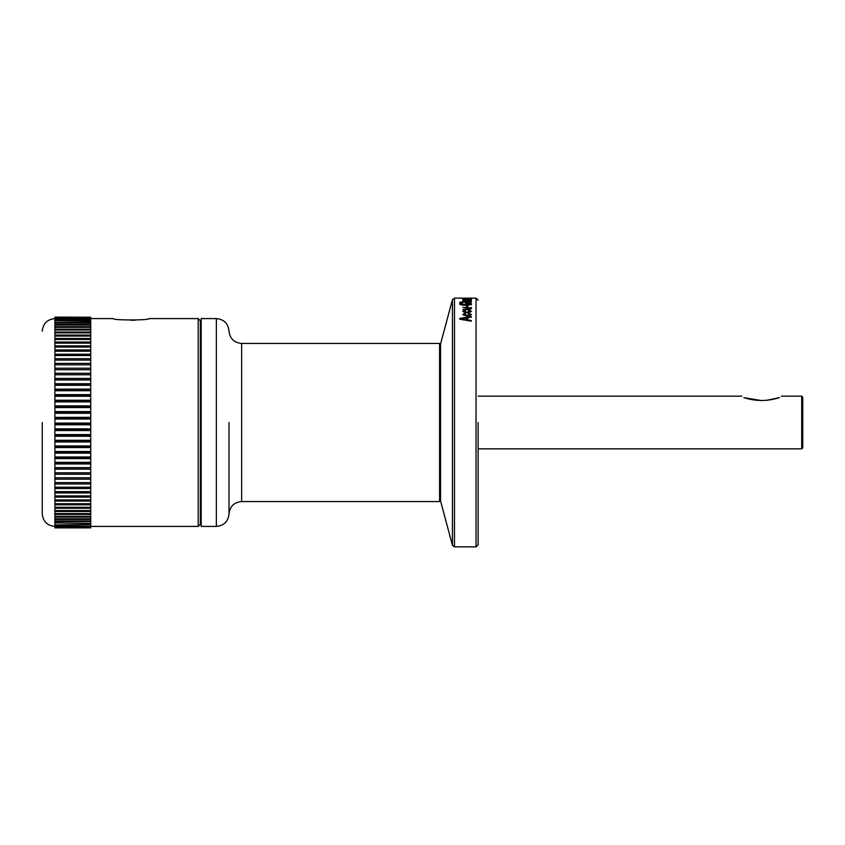 <?xml version="1.0" encoding="UTF-8"?>
<svg xmlns="http://www.w3.org/2000/svg" width="845" height="845" viewBox="0 0 845 845"><rect width="100%" height="100%" fill="white"/><g stroke="black" fill="none" stroke-linecap="round" stroke-linejoin="round"><path stroke-width="1.27" d="M229.006 422.5L229.006 514.193L229.006 422.5M478.143 422.5L478.143 544.75L478.143 422.5M42.25 422.5L42.25 513.771L42.25 422.5M440.53 344.126L440.53 500.874L439.59 501.539L439.59 343.461L440.53 344.126L452.434 299.7L454.473 298.137L459.722 298.137M440.53 500.874L452.434 545.3L454.473 546.863L476.041 546.863L476.041 298.137L459.912 298.148M471.447 298.771L462.711 298.771L471.447 298.781M471.447 299.616L462.711 299.616L471.447 299.626M471.299 300.419L470.137 300.471L471.457 301L469.081 301.528L465.88 300.471L463.916 300.82L465.268 301.496L462.711 300.778L471.299 300.197M471.299 301.887L459.701 302.183L471.299 302.183M471.468 303.777L471.468 303.735C470.971 304.749 468.996 305.267 465.553 305.277C462.057 305.288 460.06 304.781 459.543 303.756L463.018 302.658L460.905 303.799L465.5 304.887L470.095 303.756L468.912 302.943L465.426 303.756L465.426 302.616L469.672 302.616L471.468 303.735L471.447 304.77M467.834 305.637L467.834 306.925L466.482 306.925L466.482 305.637L467.834 305.637M471.299 307.432L470.042 307.886L471.447 308.721L468.067 309.661L462.87 309.661L470.242 308.626L462.87 307.432L471.299 307.886M470.242 311.382L468.288 310.104L471.457 311.382L467.074 312.808L462.711 311.372L465.426 310.168L463.916 311.361L467.053 312.259L470.242 311.382L470.242 312.323M470.242 314.509L468.13 313.675L468.288 313.094L471.457 314.509L467.074 316.083L462.711 314.498L465.426 313.168L465.574 313.748L463.916 314.498L467.053 315.481L470.242 314.509L470.242 315.428M471.299 320.487L471.299 321.206L459.701 319.114L459.701 318.459L471.299 316.484L471.299 317.139L467.834 317.678L467.834 319.917L471.299 320.487M216.352 526.414L216.352 318.586L201.184 318.586L201.184 526.414L216.352 526.414C224.031 525.653 228.245 521.439 229.006 513.771M201.184 320.688L200.339 320.688L200.339 524.312L198.226 526.414L90.732 526.414M200.339 320.688L198.226 318.586L198.226 526.414M131.186 320.276L135.517 320.171M198.226 318.586L149.09 318.586C150.642 320.392 111.772 320.413 113.262 318.586L90.732 318.586M766.478 400.361L779.449 397.625C767.577 401.417 755.715 401.417 743.843 397.625C741.181 395.682 741.181 395.682 743.843 397.625L761.651 400.604M779.449 397.625C782.111 395.682 782.111 395.682 779.449 397.625M478.143 448.843L801.694 448.843L801.694 396.157L781.456 396.157M801.694 448.843L802.75 447.797L802.75 397.203L801.694 396.157M54.893 419.036L54.893 423.091L90.732 423.091L90.732 419.036L54.893 419.036L54.893 417.335L90.732 417.335L90.732 413.289L54.893 413.289L54.893 411.589L90.732 411.589L90.732 407.565L54.893 407.565L54.893 405.885L90.732 405.885L90.732 401.893L54.893 401.893L54.893 400.224L90.732 400.224L90.732 396.273L54.893 396.273L54.893 394.636L90.732 394.636L90.732 390.739L54.893 390.739L54.893 389.122L90.732 389.122L90.732 385.299L54.893 385.299L54.893 383.714L90.732 383.714L90.732 379.975L54.893 379.975L54.893 378.423L90.732 378.423L90.732 374.768L54.893 374.768L54.893 373.258L90.732 373.258L90.732 369.709L54.893 369.709L54.893 368.24L90.732 368.24L90.732 364.808L54.893 364.808L54.893 363.392L90.732 363.392L90.732 360.076L54.893 360.076L54.893 358.713L90.732 358.713L90.732 355.534L54.893 355.534L54.893 354.224L90.732 354.224L90.732 351.193L54.893 351.193L54.893 349.946L90.732 349.946L90.732 347.052L54.893 347.052L54.893 345.88L90.732 345.88L90.732 343.154L54.893 343.154L54.893 342.045L90.732 342.045L90.732 339.479L54.893 339.479L54.893 338.444L90.732 338.444L90.732 336.056L54.893 336.056L54.893 335.095L90.732 335.095L90.732 332.898L54.893 332.898L54.893 332.011L90.732 332.011L90.732 330.004L54.893 330.004L54.893 329.201L90.732 329.201L90.732 327.385L54.893 327.385L54.893 326.656L90.732 326.656L90.732 325.04L54.893 325.04L54.893 324.406L90.732 324.406L90.732 323.001L54.893 323.001L54.893 322.452L90.732 322.452L90.732 321.248L54.893 320.794L90.732 320.794L90.732 319.801L54.893 319.431L90.732 319.431L90.732 318.66L54.893 318.385L90.732 318.385L90.732 317.836L54.893 317.646L90.732 317.319L54.893 317.646M467.834 319.917L467.834 320.572M460.367 319.23L460.916 319.135M466.482 318.185L467.834 317.952M468.288 313.685L468.288 313.094M463.916 314.498L463.916 315.407M465.426 313.168L465.426 313.77M468.288 310.633L468.288 310.104M463.916 311.361L463.916 312.312M465.426 310.168L465.426 310.707M470.242 308.647L470.242 309.524M466.482 306.925L467.834 306.925M470.095 303.799L470.095 304.76M460.905 303.841L460.905 304.781M469.672 302.616L469.672 303.249M465.426 303.756L466.778 303.63M466.989 301.285L467.084 300.471L470.242 300.936L467.686 300.883L467.686 301.443M463.916 300.82L463.916 301.38M465.278 299.394L465.278 300.429M465.278 298.623L465.278 299.679M466.482 320.329L466.482 317.9L460.905 318.787L463.102 319.083L463.102 319.959M466.482 319.695L463.102 319.083M470.242 301.475L470.242 300.936M467.686 300.883L467.084 300.471M465.236 298.137L461.053 298.179L465.236 298.137M90.732 527.829L54.893 527.871L90.732 527.607M54.893 527.871L90.732 527.871M90.732 526.794L54.893 527.026L90.732 526.794L90.732 526.129L54.893 525.801L90.732 526.129M90.732 524.513L54.893 524.925L90.732 524.513L90.732 523.414L54.893 522.918L90.732 523.414M90.732 525.801L90.732 524.925M90.732 521.016L90.732 521.608L54.893 521.608L54.893 521.016L90.732 521.016L90.732 519.506L54.893 519.506L54.893 518.819L90.732 518.819L90.732 519.506M90.732 522.918L90.732 521.608M90.732 516.348L90.732 517.108L54.893 517.108L54.893 516.348L90.732 516.348L90.732 514.425L54.893 514.425L54.893 513.58L90.732 513.58L90.732 514.425M90.732 518.819L90.732 517.108M90.732 510.56L90.732 511.478L54.893 511.478L54.893 510.56L90.732 510.56L90.732 508.257L54.893 508.257L54.893 507.264L90.732 507.264L90.732 508.257M90.732 513.58L90.732 511.478M90.732 503.715L90.732 504.782L54.893 504.782L54.893 503.715L90.732 503.715L90.732 501.064L54.893 501.064L54.893 499.923L90.732 499.923L90.732 501.064M90.732 507.264L90.732 504.782M90.732 495.909L90.732 497.113L54.893 497.113L54.893 495.909L90.732 495.909L90.732 492.941L54.893 492.941L54.893 491.663L90.732 491.663L90.732 492.941M90.732 499.923L90.732 497.113M90.732 487.216L90.732 488.547L54.893 488.547L54.893 487.216L90.732 487.216L90.732 483.974L54.893 483.974L54.893 482.579L90.732 482.579L90.732 483.974M90.732 491.663L90.732 488.547M90.732 477.763L90.732 479.199L54.893 479.199L54.893 477.763L90.732 477.763L90.732 474.267L54.893 474.267L54.893 472.777L90.732 472.777L90.732 469.176L54.893 469.176L54.893 467.644L90.732 467.644L90.732 463.947L54.893 463.947L54.893 462.373L90.732 462.373L90.732 458.592L54.893 458.592L54.893 456.987L90.732 456.987L90.732 453.131L54.893 453.131L54.893 451.505L90.732 451.505L90.732 447.575L54.893 447.575L54.893 445.928L90.732 445.928L90.732 441.956L54.893 441.956L54.893 440.277L90.732 440.277L90.732 436.263L54.893 436.263L54.893 434.583L90.732 434.583L90.732 430.538L54.893 430.538L54.893 428.848L90.732 428.848L90.732 424.792L54.893 424.792L54.893 423.091M90.732 482.579L90.732 479.199M90.732 472.777L90.732 474.267M90.732 467.644L90.732 469.176M90.732 462.373L90.732 463.947M90.732 456.987L90.732 458.592M90.732 451.505L90.732 453.131M90.732 445.928L90.732 447.575M90.732 440.277L90.732 441.956M90.732 434.583L90.732 436.263M90.732 428.848L90.732 430.538M90.732 423.091L90.732 424.792M90.732 417.335L90.732 419.036M90.732 411.589L90.732 413.289M90.732 405.885L90.732 407.565M90.732 400.224L90.732 401.893M90.732 394.636L90.732 396.273M90.732 389.122L90.732 390.739M90.732 383.714L90.732 385.299M90.732 378.423L90.732 379.975M90.732 373.258L90.732 374.768M90.732 368.24L90.732 369.709M90.732 363.392L90.732 364.808M90.732 358.713L90.732 360.076M90.732 354.224L90.732 355.534M90.732 349.946L90.732 351.193M90.732 345.88L90.732 347.052M90.732 342.045L90.732 343.154M90.732 338.444L90.732 339.479M90.732 335.095L90.732 336.056M90.732 332.011L90.732 332.898M90.732 329.201L90.732 330.004M90.732 326.656L90.732 327.385M90.732 324.406L90.732 325.04M90.732 322.452L90.732 323.001M90.732 317.224L54.893 317.107L90.732 317.319M54.893 317.836L54.893 318.385M54.893 318.66L54.893 319.431M54.893 319.801L54.893 320.794M54.893 321.248L54.893 322.452M54.893 323.001L54.893 324.406M54.893 325.04L54.893 326.656M54.893 327.385L54.893 329.201M54.893 330.004L54.893 332.011M54.893 332.898L54.893 335.095M54.893 336.056L54.893 338.444M54.893 339.479L54.893 342.045M54.893 343.154L54.893 345.88M54.893 347.052L54.893 349.946M54.893 351.193L54.893 354.224M54.893 355.534L54.893 358.713M54.893 360.076L54.893 363.392M54.893 364.808L54.893 368.24M54.893 369.709L54.893 373.258M54.893 374.768L54.893 378.423M54.893 379.975L54.893 383.714M54.893 385.299L54.893 389.122M54.893 390.739L54.893 394.636M54.893 396.273L54.893 400.224M54.893 401.893L54.893 405.885M54.893 407.565L54.893 411.589M54.893 413.289L54.893 417.335M54.893 424.792L54.893 428.848M54.893 430.538L54.893 434.583M54.893 436.263L54.893 440.277M54.893 441.956L54.893 445.928M54.893 447.575L54.893 451.505M54.893 453.131L54.893 456.987M54.893 458.592L54.893 462.373M54.893 463.947L54.893 467.644M54.893 469.176L54.893 472.777M54.893 474.267L54.893 477.763M54.893 479.199L54.893 482.579M54.893 483.974L54.893 487.216M54.893 488.547L54.893 491.663M54.893 492.941L54.893 495.909M54.893 497.113L54.893 499.923M54.893 501.064L54.893 503.715M54.893 504.782L54.893 507.264M54.893 508.257L54.893 510.56M54.893 511.478L54.893 513.58M54.893 514.425L54.893 516.348M54.893 517.108L54.893 518.819M54.893 519.506L54.893 521.016M54.893 521.608L54.893 522.918M54.893 523.414L54.893 524.513M54.893 524.925L54.893 525.801M54.893 526.129L54.893 526.794M54.893 472.809L90.732 472.809M90.732 374.694L54.893 374.694M54.893 467.771L90.732 467.771M90.732 379.806L54.893 379.806M54.893 462.595L90.732 462.595M90.732 385.035L54.893 385.035M54.893 457.303L90.732 457.303M90.732 390.39L54.893 390.39M54.893 451.895L90.732 451.895M90.732 395.83L54.893 395.83M54.893 446.413L90.732 446.413M90.732 401.354L54.893 401.354M54.893 440.858L90.732 440.858M90.732 406.941L54.893 406.941M54.893 435.238L90.732 435.238M90.732 412.582L54.893 412.582M54.893 429.587L90.732 429.587M90.732 418.243L54.893 418.243M54.893 423.915L90.732 423.915M439.59 343.461L241.649 343.461L241.649 501.539C233.98 502.3 229.755 506.514 229.006 514.193M452.434 545.3L452.434 299.7M454.473 546.863L454.473 298.137M467.053 315.481L467.053 316.083M467.053 312.259L467.053 312.808M476.041 546.863L478.143 544.75M54.893 526.414C47.225 525.653 43.01 521.439 42.25 513.771M478.143 396.157L741.836 396.157M241.649 501.539L439.59 501.539M241.649 343.461C233.98 342.7 229.755 338.486 229.006 330.807M216.352 318.586C224.031 319.347 228.245 323.561 229.006 331.229M476.041 298.137L478.143 300.25M201.184 524.312L200.339 524.312M54.893 318.586C47.225 319.347 43.01 323.561 42.25 331.229"/></g></svg>
